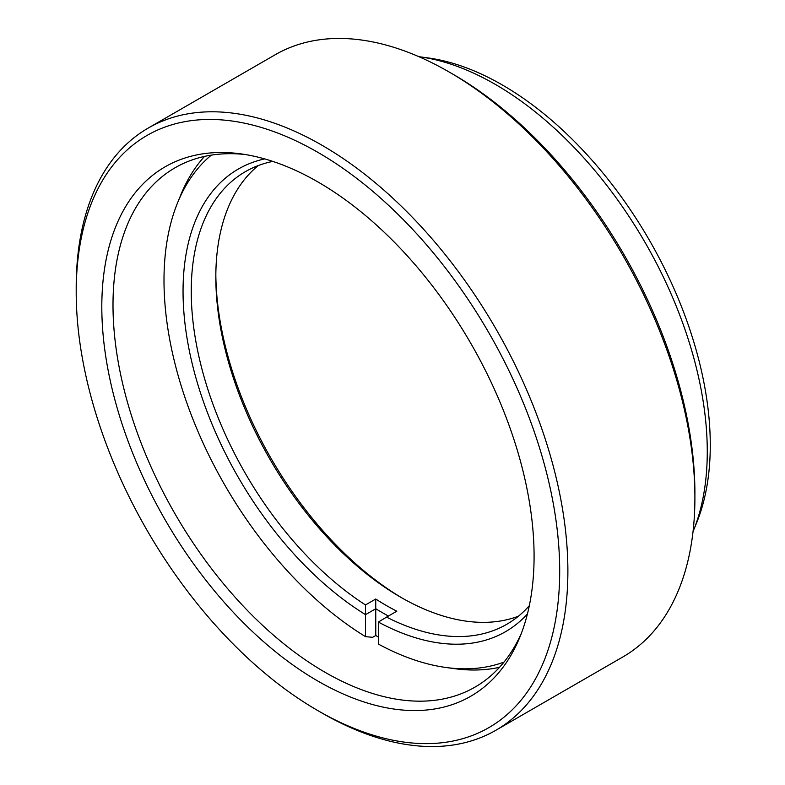 <?xml version="1.0" encoding="UTF-8"?>
<svg xmlns="http://www.w3.org/2000/svg" width="785" height="785" viewBox="0 0 785 785"><rect width="100%" height="100%" fill="white"/><g stroke="black" fill="none" stroke-linecap="round" stroke-linejoin="round"><path stroke-width="1.18" d="M317.945 681.105A305.659 176.478 60 0 1 105.396 354.094A305.659 176.478 60 0 1 240.828 153.86A305.659 176.478 60 0 1 317.945 181.963A305.659 176.478 60 0 1 519.856 637.155A305.659 176.478 60 0 1 317.945 681.105M245.146 154.508A299.87 173.132 -120 0 0 175.114 167.745A299.87 173.132 -120 0 0 129.142 408.033A299.87 173.132 -120 0 0 325.039 672.274A299.87 173.132 -120 0 0 474.974 687.13A299.87 173.132 -120 0 0 521.456 633.093M419.573 56.775L428.129 57.933A294.071 169.786 60 0 1 502.331 84.966A294.071 169.786 60 0 1 696.58 522.908L693.312 530.905A299.87 173.132 -120 0 0 495.227 84.338A299.87 173.132 -120 0 0 419.573 56.775A299.87 173.132 -120 0 0 418.876 56.677M693.047 531.553A299.87 173.132 -120 0 0 693.312 530.905M322.036 713.045L317.945 710.67A341.877 197.388 -120 0 0 317.945 710.68A341.877 197.388 -120 0 0 559.695 571.107A341.877 197.388 -120 0 0 317.945 152.388A341.877 197.388 -120 0 0 76.204 291.961A341.877 197.388 -120 0 0 317.945 710.67L322.046 713.045A347.676 200.734 60 0 1 322.036 713.045A347.676 200.734 60 0 1 322.036 713.035A347.676 200.734 60 0 0 495.875 730.266A347.676 200.734 60 0 0 549.176 451.669A347.676 200.734 60 0 0 322.046 145.294A347.676 200.734 60 0 0 148.208 128.073A347.676 200.734 60 0 0 76.204 287.232L76.204 291.961M453.161 74.33L449.069 71.955L453.161 74.32A341.877 197.388 60 0 1 453.161 74.33A341.877 197.388 60 0 1 694.902 493.039L694.902 497.768A347.676 200.734 -120 0 0 449.069 71.955A347.676 200.734 -120 0 0 449.059 71.955A347.676 200.734 -120 0 0 275.231 54.734L148.208 128.073M495.875 730.266L622.897 656.927A347.676 200.734 -120 0 0 694.902 497.768M215.836 274.77A267.126 154.223 -120 0 0 402.656 598.347M518.414 616.215A261.336 150.887 60 0 1 400.615 597.179A261.336 150.887 60 0 1 215.826 277.115A261.336 150.887 60 0 1 258.236 165.576M211.322 155.126A294.071 169.786 -120 0 0 177.645 202.628A294.071 169.786 -120 0 0 163.996 280.304A294.071 169.786 -120 0 0 365.535 636.664L372.62 637.302L375.779 635.487A299.87 173.132 60 0 0 378.341 637.037M272.837 161.406A261.336 150.887 -120 0 0 245.371 171.67A261.336 150.887 -120 0 0 191.246 291.304A261.336 150.887 -120 0 0 365.486 604.941L375.73 599.024A261.336 150.887 -120 0 0 396.817 611.201L386.573 617.118A261.336 150.887 -120 0 0 506.698 624.32A261.336 150.887 -120 0 0 529.326 605.667M177.645 202.628L180.903 194.641A299.87 173.132 60 0 1 204.551 156.401M499.515 667.309A299.87 173.132 60 0 1 454.574 668.663L446.027 667.495A294.071 169.786 -120 0 0 504.009 662.079M388.428 616.048A267.126 154.223 60 0 1 375.779 608.738L365.535 614.645L365.535 636.664M365.486 604.941L365.535 614.655A267.126 154.223 60 0 1 190.667 357.028A267.126 154.223 60 0 1 264.673 158.904M527.412 613.988A267.126 154.223 60 0 1 378.341 622.044L378.341 644.053A294.071 169.786 -120 0 0 446.027 667.495M378.341 622.044L386.573 617.118M375.73 599.024L375.779 635.487"/></g></svg>
